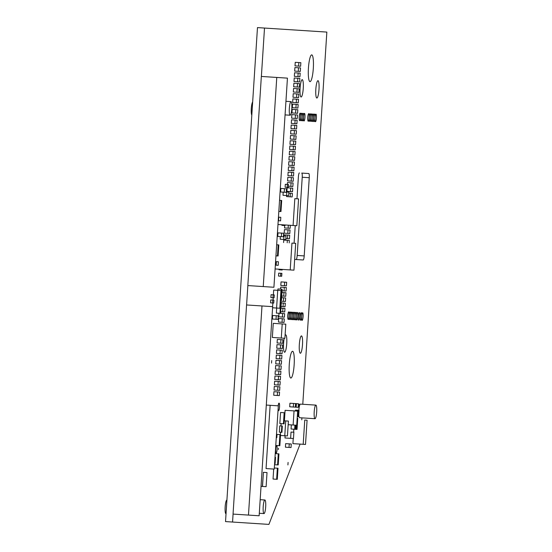 <?xml version="1.0" encoding="UTF-8"?>
<svg xmlns="http://www.w3.org/2000/svg" width="552" height="552" viewBox="0 0 552 552"><rect width="100%" height="100%" fill="white"/><g stroke="black" fill="none" stroke-linecap="round" stroke-linejoin="round"><path stroke-width="0.83" d="M302.779 404.264L326.846 32.085L257.473 27.6L225.526 521.592L268.914 524.4L300.088 444.098M294.658 259.433L296.148 259.53A4.126 0.752 -86.3 0 0 297.169 255.459L302.227 177.247L309.258 177.703L304.2 255.914A4.126 0.752 -86.3 0 1 303.179 259.985L294.658 259.433M309.258 177.703A4.126 0.752 -86.3 0 0 308.775 173.535L301.737 173.08A4.126 0.752 -86.3 0 1 302.227 177.247M257.473 27.6L264.505 28.055L261.379 76.452M247.855 285.577L246.599 304.966M233.075 514.084L232.558 522.047M301.772 419.844L301.903 417.857M296.969 198.796L298.377 176.999A4.126 0.752 -86.3 0 1 299.398 172.928M295.237 225.623L294.092 243.239M287.916 464.936L288.082 462.431L287.916 464.936M271.543 363.078L271.701 360.573L271.543 363.078M290.842 378.037A13.414 2.443 -86.3 0 1 289.269 364.499A13.414 2.443 -86.3 0 1 292.574 351.272A13.414 2.443 -86.3 0 1 294.147 364.81A13.414 2.443 -86.3 0 1 290.842 378.037M310.01 81.641A13.414 2.443 -86.3 0 1 308.43 68.103A13.414 2.443 -86.3 0 1 311.735 54.876A13.414 2.443 -86.3 0 1 313.308 68.413A13.414 2.443 -86.3 0 1 310.01 81.641M316.855 98.028A8.694 1.587 -86.3 0 1 315.834 89.245A8.694 1.587 -86.3 0 1 317.98 80.675A8.694 1.587 -86.3 0 1 319.001 89.452A8.694 1.587 -86.3 0 1 316.855 98.028M301.102 97.007A8.694 1.587 -86.3 0 1 300.081 88.23A8.694 1.587 -86.3 0 1 302.227 79.654A8.694 1.587 -86.3 0 1 303.248 88.43A8.694 1.587 -86.3 0 1 301.102 97.007M300.35 353.259A8.694 1.587 -86.3 0 1 299.329 344.476A8.694 1.587 -86.3 0 1 301.475 335.899A8.694 1.587 -86.3 0 1 302.496 344.683A8.694 1.587 -86.3 0 1 300.35 353.259M285.073 335.506A8.694 1.587 -86.3 0 1 285.722 334.885A8.694 1.587 -86.3 0 1 286.743 343.661A8.694 1.587 -86.3 0 1 284.597 352.238A8.694 1.587 -86.3 0 1 283.493 347.325A8.694 1.587 -86.3 0 1 284.239 338.231M278.387 449.521L278.47 448.265L278.387 449.521M290.214 269.921L291.946 243.101L295.7 243.342L293.961 270.163L275.096 268.948L290.214 269.921M291.946 243.101L295.7 243.342M293.084 225.485L294.823 198.658L298.57 198.899L296.838 225.727L277.973 224.505L293.084 225.485M294.823 198.658L298.57 198.899M278.139 408.784A3.774 0.69 93.7 0 0 278.615 410.681A3.774 0.69 93.7 0 0 279.54 406.962A3.774 0.69 93.7 0 0 279.098 403.153A3.774 0.69 93.7 0 0 278.263 405.83M279.098 403.153L278.995 403.146A3.774 0.69 93.7 0 0 278.16 405.823M278.091 409.522A3.774 0.69 93.7 0 0 278.512 410.674L278.512 410.674M302.172 117.052A3.774 0.69 93.7 0 0 302.613 120.86A3.774 0.69 93.7 0 0 303.545 117.141A3.774 0.69 93.7 0 0 303.103 113.332A3.774 0.69 93.7 0 0 302.172 117.052M302.034 118.011A3.774 0.69 93.7 0 0 302.517 120.853A3.774 0.69 93.7 0 0 302.565 120.847M303.048 113.339A3.774 0.69 93.7 0 0 303 113.326A3.774 0.69 93.7 0 0 302.158 116.086M300.743 116.962A3.774 0.69 93.7 0 0 301.185 120.771A3.774 0.69 93.7 0 0 302.116 117.052A3.774 0.69 93.7 0 0 301.675 113.243A3.774 0.69 93.7 0 0 300.743 116.962M300.605 117.921A3.774 0.69 93.7 0 0 301.082 120.764A3.774 0.69 93.7 0 0 301.137 120.757M301.62 113.25A3.774 0.69 93.7 0 0 301.571 113.236A3.774 0.69 93.7 0 0 300.73 115.996M308.823 113.705A3.774 0.69 93.7 0 0 307.892 117.424A3.774 0.69 93.7 0 0 308.333 121.233A3.774 0.69 93.7 0 0 309.265 117.514A3.774 0.69 93.7 0 0 308.823 113.705L308.72 113.698A3.774 0.69 93.7 0 0 307.788 117.417A3.774 0.69 93.7 0 0 308.23 121.226L308.23 121.226M287.44 78.136L273.916 287.261L263.242 286.571L276.766 77.446L287.44 78.136M273.916 287.261L247.82 285.57L261.344 76.445L276.766 77.446M263.242 286.571L247.82 285.57M272.66 306.65L259.136 515.775L248.469 515.085L261.993 305.96L272.66 306.65M259.136 515.775L233.047 514.084L246.571 304.959L261.993 305.96M248.469 515.085L233.047 514.084M291.021 101.63A6.81 1.242 93.7 0 0 289.345 108.351A6.81 1.242 93.7 0 0 290.138 115.223A6.81 1.242 93.7 0 0 291.822 108.509A6.81 1.242 93.7 0 0 291.021 101.63L285.943 101.306M290.138 115.223L285.06 114.899L290.138 115.223M264.877 499.988A6.81 1.242 93.7 0 0 263.2 506.708A6.81 1.242 93.7 0 0 263.994 513.581A6.81 1.242 93.7 0 0 265.678 506.867A6.81 1.242 93.7 0 0 264.877 499.988L260.178 499.684M263.994 513.581L259.302 513.277L263.994 513.581M251.809 115.168A6.81 1.242 -86.3 0 1 251.298 108.516A6.81 1.242 -86.3 0 1 252.664 101.975M315.882 405.113A6.81 1.242 93.7 0 0 314.205 411.827A6.81 1.242 93.7 0 0 315.006 418.706A6.81 1.242 93.7 0 0 316.682 411.992A6.81 1.242 93.7 0 0 315.882 405.113L300.46 404.119A6.81 1.242 93.7 0 0 298.818 410.308M298.756 414.766A6.81 1.242 93.7 0 0 299.584 417.712L315.006 418.706L299.584 417.712M226.037 513.753L225.954 513.746A6.81 1.242 -86.3 0 1 225.154 506.867A6.81 1.242 -86.3 0 1 226.831 500.153L226.831 500.153M276.649 445.519A3.774 0.69 93.7 0 0 275.717 449.238A3.774 0.69 93.7 0 0 276.159 453.047A3.774 0.69 93.7 0 0 277.09 449.328A3.774 0.69 93.7 0 0 276.649 445.519M276.545 445.512A3.774 0.69 93.7 0 0 275.614 449.231A3.774 0.69 93.7 0 0 276.055 453.04L276.055 453.04M295.975 312.37A3.774 0.69 93.7 0 0 295.044 316.089A3.774 0.69 93.7 0 0 295.486 319.898A3.774 0.69 93.7 0 0 296.417 316.179A3.774 0.69 93.7 0 0 295.975 312.37L295.872 312.363A3.774 0.69 93.7 0 0 295.023 315.123M294.899 317.048A3.774 0.69 93.7 0 0 295.382 319.891L295.382 319.891M297.404 312.466A3.774 0.69 93.7 0 0 296.472 316.186A3.774 0.69 93.7 0 0 296.914 319.994A3.774 0.69 93.7 0 0 297.845 316.275A3.774 0.69 93.7 0 0 297.404 312.466L297.3 312.46A3.774 0.69 93.7 0 0 296.452 315.213M296.327 317.138A3.774 0.69 93.7 0 0 296.81 319.987L296.81 319.987M299.315 116.865A3.774 0.69 93.7 0 0 299.757 120.674A3.774 0.69 93.7 0 0 300.688 116.955A3.774 0.69 93.7 0 0 300.247 113.146A3.774 0.69 93.7 0 0 299.315 116.865M300.191 113.153A3.774 0.69 93.7 0 0 300.143 113.139A3.774 0.69 93.7 0 0 299.212 116.858A3.774 0.69 93.7 0 0 299.653 120.667A3.774 0.69 93.7 0 0 299.708 120.66M314.536 114.071A3.774 0.69 93.7 0 0 313.605 117.79A3.774 0.69 93.7 0 0 314.047 121.599A3.774 0.69 93.7 0 0 314.978 117.88A3.774 0.69 93.7 0 0 314.536 114.071L314.433 114.064A3.774 0.69 93.7 0 0 313.591 116.824M313.467 118.749A3.774 0.69 93.7 0 0 313.95 121.592L313.95 121.592M290.697 315.813A3.774 0.69 93.7 0 0 290.255 312.004A3.774 0.69 93.7 0 0 289.324 315.723A3.774 0.69 93.7 0 0 289.772 319.532A3.774 0.69 93.7 0 0 290.697 315.813L290.759 315.813A3.774 0.69 93.7 0 0 291.201 319.622A3.774 0.69 93.7 0 0 292.125 315.903A3.774 0.69 93.7 0 0 291.684 312.094A3.774 0.69 93.7 0 0 290.759 315.813L290.697 315.813M290.207 312.011A3.774 0.69 93.7 0 0 290.152 311.997A3.774 0.69 93.7 0 0 289.31 314.75M289.186 316.682A3.774 0.69 93.7 0 0 289.669 319.525A3.774 0.69 93.7 0 0 289.717 319.518M289.324 315.723L289.269 315.716A3.774 0.69 93.7 0 0 288.827 311.908A3.774 0.69 93.7 0 0 287.896 315.627A3.774 0.69 93.7 0 0 288.337 319.435A3.774 0.69 93.7 0 0 289.269 315.716L289.324 315.723M303.6 117.148A3.774 0.69 93.7 0 0 304.048 120.957A3.774 0.69 93.7 0 0 304.973 117.231A3.774 0.69 93.7 0 0 304.531 113.429A3.774 0.69 93.7 0 0 303.6 117.148M303.462 118.1A3.774 0.69 93.7 0 0 303.945 120.95A3.774 0.69 93.7 0 0 303.993 120.943M304.483 113.436A3.774 0.69 93.7 0 0 304.428 113.422A3.774 0.69 93.7 0 0 303.586 116.175M288.772 311.914A3.774 0.69 93.7 0 0 288.724 311.901A3.774 0.69 93.7 0 0 287.792 315.62A3.774 0.69 93.7 0 0 288.241 319.429A3.774 0.69 93.7 0 0 288.289 319.422M294.989 316.089A3.774 0.69 93.7 0 0 294.54 312.28A3.774 0.69 93.7 0 0 293.616 315.999A3.774 0.69 93.7 0 0 294.057 319.808A3.774 0.69 93.7 0 0 294.989 316.089M294.492 312.287A3.774 0.69 93.7 0 0 294.444 312.273A3.774 0.69 93.7 0 0 293.595 315.033M293.471 316.958A3.774 0.69 93.7 0 0 293.954 319.801A3.774 0.69 93.7 0 0 294.009 319.794M293.616 315.999L293.554 315.992A3.774 0.69 93.7 0 0 293.112 312.184A3.774 0.69 93.7 0 0 292.187 315.903A3.774 0.69 93.7 0 0 292.629 319.712A3.774 0.69 93.7 0 0 293.554 315.992L293.616 315.999M291.635 312.101A3.774 0.69 93.7 0 0 291.58 312.087A3.774 0.69 93.7 0 0 290.738 314.847M290.614 316.772A3.774 0.69 93.7 0 0 291.097 319.615A3.774 0.69 93.7 0 0 291.145 319.608M293.064 312.19A3.774 0.69 93.7 0 0 293.008 312.177A3.774 0.69 93.7 0 0 292.167 314.937M292.042 316.862A3.774 0.69 93.7 0 0 292.525 319.712A3.774 0.69 93.7 0 0 292.574 319.698M313.108 113.981A3.774 0.69 93.7 0 0 312.177 117.7A3.774 0.69 93.7 0 0 312.618 121.509A3.774 0.69 93.7 0 0 313.55 117.79A3.774 0.69 93.7 0 0 313.108 113.981L313.005 113.974A3.774 0.69 93.7 0 0 312.163 116.734M312.039 118.659A3.774 0.69 93.7 0 0 312.515 121.502L312.515 121.502M315.965 114.167A3.774 0.69 93.7 0 0 315.033 117.886A3.774 0.69 93.7 0 0 315.482 121.695A3.774 0.69 93.7 0 0 316.406 117.976A3.774 0.69 93.7 0 0 315.965 114.167L315.861 114.16A3.774 0.69 93.7 0 0 315.019 116.914M314.895 118.846A3.774 0.69 93.7 0 0 315.378 121.688L315.378 121.688M299.308 312.584A3.774 0.69 93.7 0 0 298.377 316.31A3.774 0.69 93.7 0 0 298.818 320.119A3.774 0.69 93.7 0 0 299.75 316.393A3.774 0.69 93.7 0 0 299.308 312.584L299.205 312.577A3.774 0.69 93.7 0 0 298.273 316.303A3.774 0.69 93.7 0 0 298.715 320.112L298.715 320.112M310.252 113.795A3.774 0.69 93.7 0 0 309.32 117.514A3.774 0.69 93.7 0 0 309.762 121.323A3.774 0.69 93.7 0 0 310.693 117.604A3.774 0.69 93.7 0 0 310.252 113.795L310.148 113.788A3.774 0.69 93.7 0 0 309.299 116.548M309.175 118.473A3.774 0.69 93.7 0 0 309.658 121.316L309.658 121.316M302.641 312.805A3.774 0.69 93.7 0 0 301.709 316.524A3.774 0.69 93.7 0 0 302.158 320.332A3.774 0.69 93.7 0 0 303.082 316.613A3.774 0.69 93.7 0 0 302.641 312.805L302.537 312.798A3.774 0.69 93.7 0 0 301.696 315.551M301.571 317.483A3.774 0.69 93.7 0 0 302.054 320.326L302.054 320.326M311.68 113.885A3.774 0.69 93.7 0 0 310.748 117.61A3.774 0.69 93.7 0 0 311.19 121.419A3.774 0.69 93.7 0 0 312.121 117.693A3.774 0.69 93.7 0 0 311.68 113.885L311.576 113.885A3.774 0.69 93.7 0 0 310.728 116.638M310.603 118.563A3.774 0.69 93.7 0 0 311.087 121.412L311.087 121.412M301.213 312.708A3.774 0.69 93.7 0 0 300.281 316.427A3.774 0.69 93.7 0 0 300.723 320.236A3.774 0.69 93.7 0 0 301.654 316.517A3.774 0.69 93.7 0 0 301.213 312.708L301.109 312.701A3.774 0.69 93.7 0 0 300.178 316.42A3.774 0.69 93.7 0 0 300.626 320.229L300.626 320.229M284.963 437.971L290.621 438.336L291.021 432.064L293.885 432.25L293.478 438.523L284.963 437.971L285.108 435.776M291.021 432.064L293.885 432.25M262.51 486.45L263.421 472.333L267.023 472.567L266.112 486.685L262.51 486.45M263.421 472.333L262.393 486.443L261.041 486.353M267.023 472.567L263.311 472.326M288.696 410.55L297.645 411.123L296.728 425.24L293.126 425.012L294.043 410.895L297.645 411.123L285.094 410.315L284.418 420.824M293.126 425.012L288.165 424.688M294.043 410.895L285.094 410.315M272.35 337.458L281.292 338.038L282.203 323.92L285.805 324.155L284.894 338.272L272.35 337.458L273.261 323.348L285.805 324.155M282.203 323.92L273.261 323.348M285.122 224.968L285.08 225.568L283.942 225.492L283.976 224.892M283.942 225.492L281.886 225.361L281.92 224.761M287.171 187.376L285.115 187.245L285.301 184.32L288.503 184.527L288.31 187.452L287.171 187.376L287.357 184.451L285.301 184.32L288.503 184.527M282.244 269.41L282.21 270.004L281.065 269.935L281.106 269.335M281.065 269.935L279.008 269.797L279.05 269.203M273.757 303.062L272.612 302.986L272.805 300.06L273.944 300.129L273.757 303.062M272.612 302.986L270.556 302.855L270.749 299.922L273.944 300.129M272.805 300.06L270.749 299.922M274.096 297.832L272.95 297.756L273.143 294.83L274.282 294.906L274.096 297.832M272.95 297.756L270.894 297.625L271.087 294.699L274.282 294.906M273.143 294.83L271.087 294.699M297.5 411.116L297.556 410.226L298.094 410.26L297.687 416.539L297.293 416.512M295.444 410.985L295.499 410.095L299.046 410.322L298.639 416.594L298.101 416.56L298.508 410.288M297.556 410.226L295.499 410.095M298.101 416.56L297.687 416.539L298.101 416.56M299.046 410.322L298.094 410.26M282.334 426.041L281.934 432.319L281.396 432.285L281.803 426.006L282.334 426.041M281.396 432.285L279.34 432.147L279.747 425.875L281.803 426.006M280.568 276.2L278.512 276.069L278.698 273.137L281.899 273.343L281.706 276.276L280.568 276.2L280.754 273.274L278.698 273.137L281.899 273.343M299.274 404.147L298.39 404.085L299.274 404.147L299.08 407.072L298.204 407.017M277.007 434.728L276.462 434.693L277.007 434.728L276.821 437.66L276.276 437.619M275.006 457.277L275.524 457.311L275.117 463.583L274.599 463.556M277.359 468.193L278.008 468.234L277.29 479.322L276.642 479.281L277.359 468.193L274.31 467.999L277.359 468.193M276.642 479.281L273.047 479.046L273.688 469.062M278.291 453.82L278.939 453.861L278.222 464.943L277.573 464.901L278.291 453.82L275.241 453.62L278.291 453.82M277.573 464.901L274.523 464.701M277.925 288.944L282.169 289.22L281.451 300.302L280.809 300.26L281.52 289.179L277.925 288.944L277.835 290.338M280.809 300.26L280.333 300.233M278.56 220.738L278.794 217.177L280.809 217.309L280.582 220.869L278.56 220.738M278.794 217.177L280.809 217.309M276.166 265.208L276.393 261.648L278.415 261.779L278.187 265.339L276.166 265.208M276.393 261.648L278.415 261.779M284.087 423.846L283.438 423.805L284.156 412.723L284.804 412.765L284.087 423.846M283.438 423.805L279.836 423.57L280.554 412.489L284.804 412.765M284.156 412.723L280.554 412.489M296.162 407.197L296.396 403.643L298.411 403.774L298.183 407.328L292.567 406.962L296.162 407.197M296.396 403.643L295.555 403.588L295.327 407.141L293.305 407.01L293.533 403.457L295.555 403.588L289.938 403.222L289.71 406.783L293.305 407.01M298.411 403.774L294.816 403.54M293.533 403.457L289.938 403.222M295.555 403.588L291.96 403.353M279.919 434.603L280.561 434.645L279.85 445.726L279.202 445.685L279.919 434.603L276.483 434.383L279.919 434.603M279.202 445.685L275.772 445.464M293.54 119.956L297.142 120.191L296.907 123.745L294.892 123.62L295.12 120.06L297.142 120.191L291.518 119.832L291.29 123.386L294.892 123.62M295.12 120.06L291.518 119.832M282.382 292.484L285.984 292.719L285.75 296.272L283.735 296.148L283.963 292.588L285.984 292.719L283.963 292.588M283.735 296.148L281.734 296.017M297.176 418.292L297.742 418.326L297.024 429.408L296.376 429.366L296.645 425.233M296.376 429.366L295.52 429.311L295.782 425.178M295.906 83.366L299.508 83.593L299.274 87.154L297.259 87.023L297.487 83.462L299.508 83.593L293.885 83.235L293.657 86.788L297.259 87.023M297.487 83.462L293.885 83.235M280.168 239.216L283.762 239.444L283.99 235.89L286.012 236.021L285.784 239.575L280.168 239.216L280.333 236.601M287.682 235.083L289.703 235.214L289.469 238.768L287.454 238.636L287.682 235.083L284.08 234.848L284.018 235.89L283.438 235.856L286.012 236.021M278.325 355.226L281.927 355.46L281.692 359.014L279.678 358.883L279.905 355.329L281.927 355.46L276.304 355.095L276.076 358.648L279.678 358.883M279.905 355.329L276.304 355.095M280.009 233.006L283.611 233.241L283.376 236.794L281.361 236.663L281.589 233.11L283.611 233.241L280.009 233.006L277.994 232.882L277.76 236.435L281.361 236.663M281.589 233.11L277.994 232.882M275.959 391.823L279.56 392.051L279.326 395.611L277.311 395.48L277.539 391.927L279.56 392.051L273.937 391.692L273.709 395.246L277.311 395.48M277.539 391.927L273.937 391.692M297.259 62.452L300.861 62.686L300.626 66.24L298.611 66.109L298.839 62.555L300.861 62.686L295.237 62.321L295.01 65.874L298.611 66.109M298.839 62.555L295.237 62.321M276.297 386.593L279.898 386.828L279.664 390.381L277.649 390.25L277.877 386.697L279.898 386.828L274.275 386.462L274.047 390.016L277.649 390.25M277.877 386.697L274.275 386.462M296.921 67.682L300.523 67.91L300.288 71.463L298.273 71.339L298.501 67.779L300.523 67.91L294.899 67.551L294.671 71.104L298.273 71.339M298.501 67.779L294.899 67.551M287.668 443.767L291.27 444.001L291.035 447.555L289.02 447.424L289.248 443.87L291.27 444.001L287.668 443.767L285.646 443.635L285.418 447.189L289.02 447.424M289.248 443.87L285.646 443.635M296.431 425.219L296.169 429.352M295.52 429.311L294.658 429.256L294.927 425.123M295.575 425.164L295.306 429.297M294.658 429.256L291.063 429.021L291.332 424.895M282.721 287.261L286.322 287.495L286.088 291.049L284.073 290.918L284.301 287.364L286.322 287.495L280.699 287.13L280.575 289.117M284.073 290.918L282.072 290.787M284.301 287.364L280.699 287.13M283.059 282.031L286.66 282.265L286.426 285.819L284.411 285.688L284.639 282.134L286.66 282.265L281.037 281.899L280.809 285.453L284.411 285.688M284.639 282.134L281.037 281.899M292.187 140.87L295.789 141.105L295.555 144.659L293.54 144.527L293.767 140.974L295.789 141.105L290.166 140.739L289.938 144.3L293.54 144.527M293.767 140.974L290.166 140.739M292.525 135.647L296.127 135.875L295.893 139.435L293.878 139.304L294.106 135.744L296.127 135.875L290.504 135.516L290.276 139.07L293.878 139.304M294.106 135.744L290.504 135.516M292.864 130.417L296.465 130.651L296.231 134.205L294.216 134.074L294.444 130.52L296.465 130.651L290.842 130.286L290.614 133.839L294.216 134.074M294.444 130.52L290.842 130.286M293.202 125.187L296.803 125.421L296.569 128.975L294.554 128.844L294.782 125.29L296.803 125.421L291.18 125.056L290.952 128.609L294.554 128.844M294.782 125.29L291.18 125.056M278.167 244.86L278.815 244.902L278.104 255.983L277.456 255.942L278.167 244.86L276.662 244.764L278.167 244.86M277.456 255.942L275.945 255.845M281.044 200.424L281.692 200.466L280.975 211.547L280.326 211.506L281.044 200.424L279.54 200.321L281.044 200.424M280.326 211.506L278.822 211.409M288.806 193.152L292.408 193.386L292.174 196.94L290.159 196.809L290.387 193.255L292.408 193.386L290.387 193.255M290.159 196.809L286.557 196.581L286.626 195.532M290.835 161.784L294.437 162.019L294.202 165.572L292.187 165.441L292.415 161.888L294.437 162.019L288.813 161.653L288.586 165.207L292.187 165.441M292.415 161.888L288.813 161.653M291.511 151.331L295.113 151.558L294.878 155.119L292.864 154.988L293.091 151.427L295.113 151.558L289.489 151.2L289.262 154.753L292.864 154.988M293.091 151.427L289.489 151.2M291.849 146.101L295.451 146.335L295.216 149.889L293.202 149.758L293.429 146.204L295.451 146.335L291.849 146.101L289.828 145.97L289.6 149.523L293.202 149.758M293.429 146.204L289.828 145.97M296.245 78.136L299.846 78.37L299.612 81.924L297.597 81.793L297.825 78.239L299.846 78.37L296.245 78.136L294.223 78.004L293.995 81.558L297.597 81.793M297.825 78.239L294.223 78.004M287.185 242.79L287.344 240.306L289.365 240.437L289.2 242.921M283.583 242.556L283.742 240.079L289.365 240.437L285.763 240.21M287.344 240.306L283.742 240.079M284.08 234.848L286.102 234.98M287.454 238.636L285.853 238.533M286.44 229.749L290.041 229.984L289.807 233.537L287.792 233.406L288.02 229.853L290.041 229.984L284.418 229.618L284.19 233.172L287.792 233.406M288.02 229.853L284.418 229.618M290.338 225.306L290.145 228.307L288.13 228.176L288.323 225.175M288.13 228.176L284.528 227.948L284.687 225.54M289.483 182.698L293.084 182.933L292.85 186.486L290.835 186.355L291.063 182.802L293.084 182.933L287.461 182.567L287.344 184.451M290.835 186.355L288.392 186.197M291.063 182.802L287.461 182.567M289.821 177.468L293.422 177.703L293.188 181.256L291.173 181.125L291.401 177.572L293.422 177.703L289.821 177.468L287.799 177.337L287.571 180.89L291.173 181.125M291.401 177.572L287.799 177.337M290.159 172.238L293.761 172.472L293.526 176.026L291.511 175.895L291.739 172.341L293.761 172.472L290.159 172.238L288.137 172.114L287.909 175.667L291.511 175.895M291.739 172.341L288.137 172.114M290.497 167.014L294.099 167.242L293.864 170.803L291.849 170.671L292.077 167.118L294.099 167.242L288.475 166.883L288.248 170.437L291.849 170.671M292.077 167.118L288.475 166.883M293.878 114.733L297.48 114.968L297.245 118.521L295.23 118.39L295.458 114.837L297.48 114.968L293.878 114.733L291.856 114.602L291.628 118.156L295.23 118.39M295.458 114.837L291.856 114.602M294.216 109.503L297.818 109.738L297.583 113.291L295.568 113.16L295.796 109.606L297.818 109.738L294.216 109.503L292.194 109.372L291.967 112.925L295.568 113.16M295.796 109.606L292.194 109.372M294.554 104.273L298.156 104.507L297.921 108.061L295.906 107.93L296.134 104.376L298.156 104.507L292.532 104.142L292.305 107.702L295.906 107.93M296.134 104.376L292.532 104.142M294.892 99.049L298.494 99.277L298.259 102.838L296.245 102.706L296.472 99.146L298.494 99.277L292.87 98.918L292.643 102.472L296.245 102.706M296.472 99.146L292.87 98.918M295.23 93.819L298.832 94.054L298.597 97.607L296.583 97.476L296.81 93.923L298.832 94.054L293.209 93.688L292.981 97.242L296.583 97.476M296.81 93.923L293.209 93.688M295.568 88.589L299.17 88.824L298.936 92.377L296.921 92.246L297.148 88.693L299.17 88.824L293.547 88.458L293.319 92.018L296.921 92.246M297.148 88.693L293.547 88.458M296.583 72.905L300.184 73.14L299.95 76.694L297.935 76.562L298.163 73.009L300.184 73.14L294.561 72.774L294.333 76.335L297.935 76.562M298.163 73.009L294.561 72.774M278.663 349.996L282.265 350.23L282.031 353.784L280.016 353.653L280.243 350.099L282.265 350.23L278.663 349.996L276.642 349.864L276.414 353.418L280.016 353.653M280.243 350.099L276.642 349.864M279.002 344.765L282.603 345L282.369 348.553L280.354 348.422L280.582 344.869L282.603 345L279.002 344.765L276.98 344.641L276.752 348.195L280.354 348.422M280.582 344.869L276.98 344.641M279.34 339.542L282.941 339.77L282.707 343.33L280.692 343.199L280.92 339.646L282.941 339.77L277.318 339.411L277.09 342.964L280.692 343.199M280.92 339.646L277.318 339.411M289.144 187.928L292.746 188.156L292.512 191.716L290.497 191.585L290.725 188.025L292.746 188.156L287.123 187.797L286.895 191.351L290.497 191.585M290.725 188.025L287.123 187.797M291.173 156.554L294.775 156.789L294.54 160.342L292.525 160.211L292.753 156.658L294.775 156.789L289.151 156.423L288.924 159.983L292.525 160.211M292.753 156.658L289.151 156.423M281.03 313.398L284.632 313.633L284.397 317.186L282.382 317.055L282.61 313.501L284.632 313.633L279.961 313.329L280.678 302.248L281.327 302.289L280.609 313.37L282.61 313.501M282.382 317.055L278.781 316.827L279.008 313.267M281.368 308.175L284.97 308.402L284.735 311.963L282.721 311.832L282.948 308.271L284.97 308.402L282.948 308.271M282.721 311.832L280.72 311.701M281.706 302.945L285.308 303.179L285.073 306.733L283.059 306.601L283.286 303.048L285.308 303.179L283.286 303.048M283.059 306.601L281.058 306.47M276.635 381.363L280.237 381.598L280.002 385.151L277.987 385.02L278.215 381.466L280.237 381.598L274.613 381.232L274.385 384.792L277.987 385.02M278.215 381.466L274.613 381.232M276.973 376.14L280.575 376.367L280.34 379.928L278.325 379.797L278.553 376.236L280.575 376.367L274.951 376.009L274.723 379.562L278.325 379.797M278.553 376.236L274.951 376.009M280.692 318.628L284.294 318.863L284.059 322.416L282.044 322.285L282.272 318.732L284.294 318.863L280.692 318.628L278.67 318.497L278.443 322.051L282.044 322.285M282.272 318.732L278.67 318.497M277.311 370.909L280.913 371.144L280.678 374.698L278.663 374.566L278.891 371.013L280.913 371.144L275.289 370.778L275.062 374.332L278.663 374.566M278.891 371.013L275.289 370.778M277.649 365.679L281.251 365.914L281.016 369.467L279.002 369.336L279.229 365.783L281.251 365.914L275.627 365.548L275.4 369.109L279.002 369.336M279.229 365.783L275.627 365.548M277.987 360.456L281.589 360.684L281.354 364.237L279.34 364.113L279.567 360.553L281.589 360.684L275.965 360.325L275.738 363.878L279.34 364.113M279.567 360.553L275.965 360.325M282.044 297.714L285.646 297.949L285.412 301.502L283.397 301.371L283.625 297.818L285.646 297.949L283.625 297.818M283.397 301.371L280.271 301.171M279.961 313.329L276.366 313.101L276.69 308.044M280.678 302.248L281.327 302.289M272.419 319.035L276.021 319.27L276.248 315.716L278.27 315.847L278.035 319.401L272.419 319.035L272.647 315.482L278.27 315.847M276.248 315.716L272.647 315.482M283.003 195.298L286.605 195.532L286.833 191.979L288.855 192.103L288.62 195.663L283.003 195.298L283.21 192.158M286.833 191.979L288.855 192.103M282.886 188.57L286.481 188.805L286.253 192.358L284.232 192.227L284.466 188.674L286.481 188.805L280.864 188.439L280.637 191.992L284.232 192.227M284.466 188.674L280.864 188.439M284.28 420.817L288.399 421.079L287.44 435.928L284.77 435.756L285.729 420.907L288.399 421.079L285.729 420.907M280.402 434.631L280.561 432.23M280.968 425.958L281.113 423.653M284.77 435.756L280.513 435.48M278.332 405.837L274.24 469.096L266.05 468.565L270.135 405.306L278.332 405.837M274.24 469.096L266.05 468.565M270.135 405.306L266.299 405.058M292.912 443.635L303.193 444.298L304.759 420.037L307.084 420.189L305.518 444.45L292.912 443.635L293.243 438.509M293.65 432.237L293.843 429.201M304.759 420.037L307.084 420.189M276.587 308.037L277.732 290.331L280.961 290.545L279.816 308.244L272.591 307.774L276.587 308.037M272.612 306.643L272.854 303M273.04 300.074L273.192 297.769M273.378 294.844L273.688 290.069L280.961 290.545M277.732 290.331L273.688 290.069M297.169 255.459L304.2 255.914"/></g></svg>
